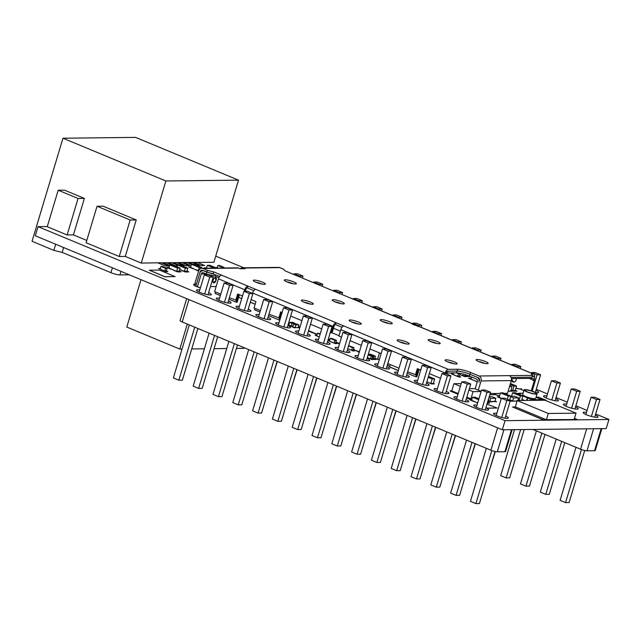 <?xml version="1.0" encoding="UTF-8"?>
<svg xmlns="http://www.w3.org/2000/svg" width="641" height="641" viewBox="0 0 641 641"><rect width="100%" height="100%" fill="white"/><g stroke="black" fill="none" stroke-linecap="round" stroke-linejoin="round"><path stroke-width="0.96" d="M481.103 391.539L473.05 391.627L470.887 398.838L469.124 398.854L472.064 398.83L469.116 398.862L466.608 397.821M466.808 397.14L470.887 398.838M469.348 388.678L474.604 388.614L481.167 391.339M473.05 391.627L468.972 389.936M458.147 393.83L450.014 390.922L451.785 390.898L458.219 393.574M457.033 393.83L450.014 390.922M460.382 386.363L453.948 383.695L451.785 390.898M453.948 383.695L461.208 383.606M433.364 383.406L434.446 383.863L431.673 383.895L426.858 381.836L430.824 383.486L433.348 383.454L434.686 378.983L428.484 376.403M434.446 383.855L431.673 383.887L427.387 382.108L431.649 383.983L434.446 383.863L431.673 383.895L427.387 382.116M428.196 377.365L432.17 379.015L430.824 383.486M432.17 379.015L434.686 378.983M501.302 398.454L497.304 396.787L501.278 398.542M510.292 400.681L511.35 401.17L510.124 401.226M511.358 401.122L510.156 401.138M508.313 396.122L500.517 392.877L503.041 392.853L510.837 396.09L508.313 396.122L507.376 399.247M500.517 392.877L499.171 397.348L501.358 398.261M497.304 396.787L499.347 396.763M510.837 396.09L509.611 400.176M518.545 400.505L517.936 400.256L518.545 400.505M521.654 400.232L522.215 400.465M519.074 400.457L521.598 400.425L522.936 395.954L520.42 395.986L519.074 400.457L518.008 400.008M518.681 400.505L517.952 400.2M520.42 395.986L512.616 392.741L511.558 396.282M512.616 392.741L515.14 392.717L522.936 395.954M515.26 390.321L517.047 391.146L513.513 391.186L511.005 390.137L513.513 391.202L517.047 391.146L513.513 391.186L511.021 390.065M517.071 391.074L513.537 391.114M512.672 390.537L515.204 390.513L516.542 386.042L514.018 386.074L512.672 390.537L511.077 389.88M514.018 386.074L510.156 384.464M510.444 383.51L516.542 386.042M510.885 390.537L512.287 391.202L508.153 391.162L512.279 391.218L509.315 391.146L510.725 391.066L512.063 386.595L509.507 386.627M512.303 391.13L509.507 391.25M509.803 385.658L512.063 386.595M477.305 381.756L476.391 381.483L477.281 381.844M477.321 381.707L468.595 378.238L472.882 380.025L468.611 378.206L471.167 378.118M472.914 379.929L468.627 378.15M471.512 376.972L470.895 379.039L473.042 379.929M465.246 375.562L467.497 376.499L464.725 376.531L459.781 374.488L462.706 375.634L465.23 375.61L465.51 374.689M467.497 376.499L464.709 376.588L460.422 374.809L464.701 376.62L467.481 376.555L464.709 376.588L460.438 374.745M463.195 374.015L462.706 375.634M470.302 376.467L468.739 376.547L470.446 376.531L468.739 376.547L465.366 375.145L468.731 376.571L470.51 376.555M468.763 376.483L465.39 375.081M465.406 375.033L468.09 375.578M466.88 375.137L466.744 375.594M477.649 403.045L476.223 402.452L477.713 402.852M473.803 401.45L469.749 399.76L473.779 401.538M476.223 402.452L477.625 403.133M478.643 399.752L472.553 397.22L471.624 400.321L474.308 401.442M472.553 397.22L475.069 397.196L478.931 398.798M469.749 399.76L471.8 399.736M487.256 403.229L489.604 403.133L487.272 403.157M488.049 402.468L489.604 403.117M487.376 402.804L487.945 402.804L488.875 399.696L488.314 399.704M488.378 399.495L488.875 399.696M495.012 401.058L496.567 401.731L491.663 401.45L494.916 401.394L495.846 398.293L490.798 398.349L489.868 401.45L492.384 401.779L488.41 401.242M492.392 401.755L489.764 401.803M488.522 400.889L489.868 401.45M489.211 396.699L491.943 396.667L495.846 398.293M496.575 401.707L493.169 401.434M490.798 398.349L488.947 397.58M516.958 401.058L516.317 401.034L516.983 400.978M514.178 401.058L516.317 401.034L514.178 401.058M510.653 396.691L513.609 397.925L512.68 401.026L514.25 401.138L511.975 401.162L504.892 398.213L501.366 398.253L506.823 400.521L514.234 401.178L511.975 401.162L509.619 400.128M516.309 401.074L511.991 401.114M512.68 401.026L509.723 399.8M513.609 397.925L518.657 397.869L514.755 396.25L510.773 396.29M518.657 397.869L517.856 400.513M450.903 363.03L452.915 363.559M179.272 271.015L181.074 271.792L177.549 271.808L173.471 270.214L177.525 271.896L181.058 271.856L177.549 271.824L173.495 270.117L176.692 271.231L179.216 271.207L180.145 268.106L177.621 268.13L176.692 271.231M171.051 269.212L166.997 267.521L171.556 269.204L167.021 267.457L169.072 267.409M173.495 270.117L177.525 271.896M177.621 268.13L169.825 264.893L168.895 267.994L171.588 269.108M171.083 269.116L167.029 267.433M169.825 264.893L172.349 264.861L180.145 268.106M186.972 271.095L188.783 271.848L185.249 271.912L181.171 270.294L185.225 271.976L188.758 271.936L185.249 271.912L181.203 270.198L184.392 271.311L186.916 271.287L187.845 268.186L185.321 268.21L184.392 271.311M181.627 270.198L179.752 269.42L181.627 270.198M181.203 270.198L185.225 271.976M185.321 268.21L177.525 264.973L176.98 266.792M177.525 264.973L180.049 264.941L187.845 268.186M198.638 270.991L195.16 269.541L198.606 271.079M192.717 268.635L188.662 266.944L193.221 268.627L188.678 266.904L190.738 266.832M195.16 269.541L198.742 270.654M199.287 267.553L191.491 264.316L194.015 264.284L201.811 267.529L199.287 267.553L198.357 270.654M182.028 262.61L183.655 262.594L191.058 265.67L183.679 262.506L186.956 262.465L191.483 264.348L190.561 267.417L193.245 268.531M201.811 267.529L201.586 268.267M192.741 268.539L188.686 266.856M214.118 268.122L207.331 265.302L206.458 268.202M204.535 267.842L206.578 267.818M207.331 265.302L209.855 265.27L216.634 268.09M453.411 373.166L452.073 372.95L453.379 373.254M452.754 373.174L452.209 372.942M459.236 376.291L460.711 376.908L458.948 376.924L451.512 373.943L458.924 377.02L460.687 376.996L458.932 376.98L456.208 375.842L459.22 376.339L460.022 373.695L458.419 373.03M460.711 376.908L458.932 376.98L456.208 375.842M456.536 372.894L458.507 373.711L457.714 376.355M453.475 372.934L453.035 374.416L454.397 374.985M454.269 374.985L451.528 373.903L454.245 375.073M451.544 373.847L453.211 373.831M458.507 373.711L460.022 373.695M536.044 397.212L537.406 397.773M542.022 399.696L543.312 400.224M545.195 400.353L546.164 400.337L538.368 397.1L536.076 397.124M367.325 357.542L369.184 358.311L367.325 357.542M372.092 358.816L373.567 359.425L371.796 359.449L369.072 358.319L372.076 358.864L372.87 356.212L368.295 354.313M373.567 359.425L371.796 359.449L369.072 358.311L371.772 359.537L373.567 359.433L371.796 359.449L369.072 358.319M368.126 354.89L371.355 356.228L370.562 358.88M371.355 356.228L372.87 356.212M374.608 358.784L376.083 359.401L374.32 359.425L372.173 358.535M372.149 358.615L374.296 359.505L376.083 359.409L374.32 359.417M375.394 356.188L370.714 354.241L369.2 354.257L373.879 356.204L375.394 356.188L374.592 358.832L372.189 358.479M373.879 356.204L373.086 358.848M347.726 348.64L350.282 349.706L347.71 348.688M353.191 350.21L354.665 350.819L352.903 350.851L350.17 349.714L353.175 350.258L353.968 347.614L348.616 345.675M354.665 350.819L352.903 350.843L350.178 349.706L352.879 350.931L354.665 350.827L352.903 350.851L350.17 349.714M348.52 345.996L352.462 347.63L351.669 350.274M352.462 347.63L353.968 347.614M335.652 342.919L337.126 343.536L335.355 343.56L327.952 340.483L329.618 340.459M337.126 343.536L335.355 343.56L332.631 342.43L335.331 343.648L337.126 343.544L335.331 343.648M335.363 343.552L332.631 342.422M336.429 340.323L331.75 338.376L330.235 338.4L334.914 340.339L336.429 340.323L335.636 342.967L334.121 342.983L327.952 340.475L332.615 342.462M327.952 340.483L330.804 341.613L329.442 341.044L330.235 338.4M334.914 340.339L334.121 342.983M298.193 327.255L299.171 327.663L295.966 327.615L298.097 327.591L298.89 324.939L296.551 323.969L293.522 324.001L292.729 326.654L295.068 327.623L295.862 324.979L298.89 324.939M295.068 327.623L291.655 326.581L292.753 326.565M299.171 327.663L297.408 327.687M297.208 327.607L294.379 327.719L291.655 326.581L294.355 327.807L296.15 327.695L294.379 327.719L291.655 326.581M293.522 324.001L295.862 324.979M160.931 266.448L165.61 268.387L167.125 268.371L162.445 266.432L160.931 266.448L160.138 269.092L163.423 270.47L158.648 268.539L160.314 268.507M166.348 270.967L167.822 271.584L166.051 271.616L163.319 270.478L166.331 271.015L167.125 268.371M167.822 271.584L166.051 271.6L163.327 270.47L166.027 271.696L167.814 271.592L166.051 271.616L163.319 270.478M165.61 268.387L164.817 271.031M158.648 268.539L163.311 270.51M216.914 268.09L215.616 267.553L216.674 268.09M222.579 267.417L224.094 267.393L219.414 265.454L217.9 265.47L222.579 267.417L222.395 268.026M217.9 265.47L217.115 268.082M215.616 267.553L217.283 267.529M224.094 267.393L223.909 268.01M451.793 362.95L450.503 362.55L451.4 363.022M536.02 394.167A6.779 1.21 16.7 0 0 537.054 393.846A6.779 1.21 16.7 0 0 532.575 391.274A6.779 1.21 16.7 0 0 525.107 389.632A6.779 1.21 16.7 0 0 524.074 389.952A6.779 1.21 16.7 0 0 528.561 392.524A6.779 1.21 16.7 0 0 536.02 394.167M524.074 389.952L522.703 394.511A6.779 1.21 16.7 0 0 527.19 397.083A6.779 1.21 16.7 0 0 534.658 398.726A6.779 1.21 16.7 0 0 535.692 398.406L537.054 393.846M525.884 389.952A5.809 1.042 16.7 0 0 525.003 390.233A5.809 1.042 16.7 0 0 528.849 392.436A5.809 1.042 16.7 0 0 535.243 393.846A5.809 1.042 16.7 0 0 536.132 393.566A5.809 1.042 16.7 0 0 532.286 391.363A5.809 1.042 16.7 0 0 525.884 389.952M522.816 400.457L521.726 400.008L522.816 400.457M521.381 395.305L531.95 399.76L533.713 399.736L532.158 399.087L534.474 399.728L542.038 399.639L536.004 397.356M523.104 393.205L518.881 393.254L520.436 393.895L516.494 393.278M542.038 399.639L541.861 400.248M534.474 399.728L534.29 400.329M533.713 399.736L533.536 400.337M531.95 399.76L531.774 400.361M527.663 397.973L526.934 400.417M527.391 397.644L526.557 400.417M524.482 400.441L521.91 399.375M522.968 400.457L521.742 399.944M238.628 297.312L241.721 298.594L238.628 297.312M250.31 302.167L255.166 304.179L250.31 302.167M309.218 303.834L309.715 303.826M340.243 303.481L340.732 303.481M379.448 352.903L377.525 359.305L374.793 358.167L377.525 359.305L379.424 359.289L377.501 359.385L379.4 359.361M359.401 351.765L353.896 349.946L358.712 351.484L357.79 351.58L359.24 352.302M353.463 349.305L354.81 349.866L353.463 349.305M339.41 344.185L338.304 343.472L339.434 344.105M335.924 342.014L339.217 343.392L335.732 342.639M337.134 342.823L335.764 342.55M328.232 339.385L329.883 339.578L328.2 339.482M328.224 339.393L329.354 339.594L328.224 339.393M314.467 333.096L311.029 332.15L311.975 332.062L317.079 334.658M308.577 330.652L311.943 332.062L308.385 331.285M308.409 331.205L309.859 331.493M298.442 326.437L299.964 327.174L299.331 327.295L299.82 327.663M298.874 326.63L299.988 327.094L298.385 326.638M288.77 322.431L289.516 322.744L288.77 322.431M339.602 343.536L338.304 343.472M313.761 333.104L317.207 334.233M328.384 338.881L329.907 339.506M574.496 418.317L576.772 419.334L574.184 419.358M542.999 419.647L512.592 407.011L542.991 419.679L574.128 419.551L576.043 413.165L544.858 400.208L517.119 400.521L515.38 406.987M576.788 419.262L574.208 419.294M517.119 400.521L548.303 413.477L546.404 419.807L574.136 419.526L546.388 419.863M548.303 413.477L576.043 413.165M546.028 419.615L515.62 406.979L512.592 407.011M129.258 274.805L119.947 274.909A6.779 1.21 -163.3 0 1 110.957 272.681L62.201 252.426L53.852 250.359L32.05 241.296L62.978 138.216L165.891 180.97L141.26 263.074L161.236 262.754L168.615 265.927L165.338 265.959L157.958 262.794M84.38 198.406L64.493 190.145L58.195 190.217L78.074 198.478L84.38 198.406L73.427 234.894L86.783 240.439M136.229 219.943L103.089 206.178L97.039 206.242L130.171 220.007L136.229 219.943L125.275 256.432L141.26 263.074M53.852 250.359L55.687 244.237M62.201 252.426L63.659 247.554M165.891 180.97L238.516 180.153L135.604 137.398L62.978 138.216M238.516 180.153L213.886 262.257L197.46 262.441M58.195 190.217L47.242 226.706L67.129 234.967L73.427 234.894M161.452 262.842L166.38 262.698L171.612 264.869M166.596 262.786L171.524 262.642L177.485 265.118M171.74 262.73L176.668 262.586L184.079 265.662L182.052 265.775M176.884 262.674L181.812 262.522L189.191 265.695L185.914 265.727L178.535 262.562M187.172 262.554L192.1 262.409L199.511 265.486L197.18 265.606M192.316 262.498L197.244 262.353L204.623 265.518L201.346 265.558L193.967 262.385M78.074 198.478L67.129 234.967M97.039 206.242L86.094 242.739L119.226 256.504L125.275 256.432M130.171 220.007L119.226 256.504M329.883 339.586L329.354 339.586M359.216 352.382L357.798 351.629M356.628 350.915L353.896 350.002M357.333 350.915L358.495 351.492M356.604 351.004L357.309 350.996M353.439 349.385L354.601 349.874M299.796 327.743L299.339 327.335M298.361 326.718L298.85 326.71M288.746 322.511L289.492 322.824M317.055 334.746L314.931 333.817M313.737 333.192L311.029 332.198M310.565 331.485L311.734 332.062M309.835 331.573L310.54 331.565M314.443 333.184L315.628 333.681M329.33 339.674L329.859 339.666M374.769 358.255L377.501 359.385M337.839 342.815L339.009 343.392M337.11 342.903L337.815 342.895M238.612 297.384L241.705 298.666M250.286 302.231L255.142 304.251M542.975 419.735L512.584 407.043L542.975 419.735L545.996 419.703M521.71 400.04L522.727 400.457M458.123 393.911L457.009 393.927M469.116 398.862L466.584 397.901M472.04 398.91L469.092 398.942M485.926 407.668L487.056 408.133L497.144 408.021L486.976 404.142M497.144 408.021L487.024 408.229L485.894 407.756M196.394 284.316L194.511 284.34A5.809 1.042 16.7 0 0 193.63 284.612A5.809 1.042 16.7 0 0 200.449 287.705M200.417 287.793A5.809 1.042 -163.3 0 1 193.598 284.708A5.809 1.042 -163.3 0 1 193.622 284.66M493.41 393.526A5.809 1.042 16.7 0 0 499.627 395.826M499.603 395.922A5.809 1.042 -163.3 0 1 495.557 394.656L489.804 394.72M390.097 365.811A5.809 1.042 16.7 0 0 389.215 366.083A5.809 1.042 16.7 0 0 391.747 367.79L391.723 367.878A5.809 1.042 -163.3 0 1 389.183 366.179A5.809 1.042 -163.3 0 1 389.207 366.131M398.333 370.49A5.809 1.042 16.7 0 1 397.212 370.057L391.747 367.79M391.723 367.878L397.18 370.145A5.809 1.042 -163.3 0 0 398.301 370.578M515.933 388.077A5.809 1.042 16.7 0 0 521.558 388.686M523.881 390.609L520.075 389.023A5.809 1.042 -163.3 0 1 515.901 388.174M476.415 381.395L472.882 380.025M476.407 381.435L473.01 380.017M460.422 374.793L459.773 374.52M465.358 375.177L468.731 376.571M509.307 391.17L508.145 391.186M426.826 381.924L427.371 382.148M476.487 402.444L474.284 401.53M488.394 401.314L489.74 401.875M493.145 401.498L491.823 401.514M181.074 271.792L177.549 271.824M173.759 270.117L171.556 269.204M188.774 271.88L185.249 271.912M181.467 270.198L179.728 269.476M195.425 269.541L193.221 268.627M517.928 400.296L518.441 400.505M510.997 390.161L513.513 391.202M516.502 401.154L516.926 401.154M510.332 400.529L511.967 401.21M320.276 333.721L317.511 333.216L316.718 335.86L318.08 336.429L315.228 335.299L316.894 335.275M317.511 333.216L320.099 334.29M315.228 335.299L319.282 337.03M291.174 326.005L288.835 325.035L289.628 322.383L291.967 323.36L291.174 326.005L292.248 326.077L290.485 326.093L287.985 325.059M291.967 323.36L294.988 323.32L292.649 322.351L289.628 322.383M294.988 323.32L294.788 323.993M288.017 324.955L288.859 324.947M290.485 326.093L292.905 326.077M287.961 325.147L290.453 326.189M367.301 357.622L369.056 358.351M348.351 348.904L350.162 349.754M347.686 348.776L348.199 348.992M376.083 359.409L374.296 359.505M454.373 375.073L456.216 375.794M451.969 372.95L452.73 373.262M546.885 395.93A7.748 1.386 16.7 0 0 544.754 395.729A7.748 1.386 16.7 0 0 543.576 396.098A7.748 1.386 16.7 0 0 548.704 399.031A7.748 1.386 16.7 0 0 557.229 400.913A7.748 1.386 16.7 0 0 558.415 400.545A7.748 1.386 16.7 0 0 555.747 398.582M586.491 412.379A7.748 1.386 16.7 0 0 584.368 412.187A7.748 1.386 16.7 0 0 583.182 412.548A7.748 1.386 16.7 0 0 588.31 415.488A7.748 1.386 16.7 0 0 596.843 417.363A7.748 1.386 16.7 0 0 598.021 417.003A7.748 1.386 16.7 0 0 595.353 415.039M566.692 404.15A7.748 1.386 16.7 0 0 564.561 403.958A7.748 1.386 16.7 0 0 563.383 404.327A7.748 1.386 16.7 0 0 568.503 407.259A7.748 1.386 16.7 0 0 577.036 409.142A7.748 1.386 16.7 0 0 578.214 408.774A7.748 1.386 16.7 0 0 575.546 406.811M535.539 392.524A7.748 1.386 16.7 0 0 537.43 392.685A7.748 1.386 16.7 0 0 538.608 392.316A7.748 1.386 16.7 0 0 535.94 390.361M239.373 306.438A7.748 1.386 16.7 0 0 237.242 306.238A7.748 1.386 16.7 0 0 236.064 306.606A7.748 1.386 16.7 0 0 241.184 309.539A7.748 1.386 16.7 0 0 249.718 311.422A7.748 1.386 16.7 0 0 250.895 311.061A7.748 1.386 16.7 0 0 248.227 309.098M278.979 322.896A7.748 1.386 16.7 0 0 276.848 322.695A7.748 1.386 16.7 0 0 275.67 323.064A7.748 1.386 16.7 0 0 280.798 325.997A7.748 1.386 16.7 0 0 289.323 327.88A7.748 1.386 16.7 0 0 290.509 327.511A7.748 1.386 16.7 0 0 287.841 325.548M318.585 339.345A7.748 1.386 16.7 0 0 316.462 339.153A7.748 1.386 16.7 0 0 315.276 339.514A7.748 1.386 16.7 0 0 320.404 342.454A7.748 1.386 16.7 0 0 328.929 344.329A7.748 1.386 16.7 0 0 330.115 343.969A7.748 1.386 16.7 0 0 327.447 342.006M358.191 355.803A7.748 1.386 16.7 0 0 356.067 355.603A7.748 1.386 16.7 0 0 354.882 355.971A7.748 1.386 16.7 0 0 360.01 358.904A7.748 1.386 16.7 0 0 368.543 360.787A7.748 1.386 16.7 0 0 369.721 360.418A7.748 1.386 16.7 0 0 367.053 358.463M397.805 372.253A7.748 1.386 16.7 0 0 395.673 372.06A7.748 1.386 16.7 0 0 394.495 372.429A7.748 1.386 16.7 0 0 399.615 375.362A7.748 1.386 16.7 0 0 408.149 377.245A7.748 1.386 16.7 0 0 409.327 376.876A7.748 1.386 16.7 0 0 406.658 374.913M437.41 388.71A7.748 1.386 16.7 0 0 435.279 388.518A7.748 1.386 16.7 0 0 434.101 388.879A7.748 1.386 16.7 0 0 439.221 391.819A7.748 1.386 16.7 0 0 447.755 393.694A7.748 1.386 16.7 0 0 448.94 393.334A7.748 1.386 16.7 0 0 446.264 391.371M477.016 405.168A7.748 1.386 16.7 0 0 474.885 404.968A7.748 1.386 16.7 0 0 473.707 405.336A7.748 1.386 16.7 0 0 478.835 408.269A7.748 1.386 16.7 0 0 487.36 410.152A7.748 1.386 16.7 0 0 488.546 409.783A7.748 1.386 16.7 0 0 485.878 407.82M496.823 413.397A7.748 1.386 16.7 0 0 494.692 413.197A7.748 1.386 16.7 0 0 493.514 413.565A7.748 1.386 16.7 0 0 498.634 416.498A7.748 1.386 16.7 0 0 507.167 418.381A7.748 1.386 16.7 0 0 508.345 418.012A7.748 1.386 16.7 0 0 505.677 416.049M199.76 289.98A7.748 1.386 16.7 0 0 197.636 289.788A7.748 1.386 16.7 0 0 196.458 290.149A7.748 1.386 16.7 0 0 201.578 293.089A7.748 1.386 16.7 0 0 210.112 294.972A7.748 1.386 16.7 0 0 211.29 294.604A7.748 1.386 16.7 0 0 208.621 292.641M457.209 396.939A7.748 1.386 16.7 0 0 455.086 396.739A7.748 1.386 16.7 0 0 453.908 397.108A7.748 1.386 16.7 0 0 459.028 400.04A7.748 1.386 16.7 0 0 467.561 401.923A7.748 1.386 16.7 0 0 468.739 401.554A7.748 1.386 16.7 0 0 466.071 399.599M417.603 380.482A7.748 1.386 16.7 0 0 415.48 380.289A7.748 1.386 16.7 0 0 414.294 380.65A7.748 1.386 16.7 0 0 419.422 383.59A7.748 1.386 16.7 0 0 427.956 385.473A7.748 1.386 16.7 0 0 429.133 385.105A7.748 1.386 16.7 0 0 426.465 383.142M377.998 364.032A7.748 1.386 16.7 0 0 375.866 363.832A7.748 1.386 16.7 0 0 374.689 364.2A7.748 1.386 16.7 0 0 379.817 367.133A7.748 1.386 16.7 0 0 388.342 369.016A7.748 1.386 16.7 0 0 389.528 368.647A7.748 1.386 16.7 0 0 386.86 366.684M338.392 347.574A7.748 1.386 16.7 0 0 336.261 347.374A7.748 1.386 16.7 0 0 335.083 347.743A7.748 1.386 16.7 0 0 340.203 350.683A7.748 1.386 16.7 0 0 348.736 352.558A7.748 1.386 16.7 0 0 349.914 352.197A7.748 1.386 16.7 0 0 347.246 350.234M298.778 331.117A7.748 1.386 16.7 0 0 296.655 330.924A7.748 1.386 16.7 0 0 295.477 331.285A7.748 1.386 16.7 0 0 300.597 334.225A7.748 1.386 16.7 0 0 309.13 336.108A7.748 1.386 16.7 0 0 310.308 335.74A7.748 1.386 16.7 0 0 307.64 333.777M259.172 314.667A7.748 1.386 16.7 0 0 257.049 314.467A7.748 1.386 16.7 0 0 255.863 314.835A7.748 1.386 16.7 0 0 260.991 317.768A7.748 1.386 16.7 0 0 269.524 319.651A7.748 1.386 16.7 0 0 270.702 319.282A7.748 1.386 16.7 0 0 268.034 317.319M219.567 298.209A7.748 1.386 16.7 0 0 217.435 298.017A7.748 1.386 16.7 0 0 216.257 298.377A7.748 1.386 16.7 0 0 221.385 301.318A7.748 1.386 16.7 0 0 229.911 303.193A7.748 1.386 16.7 0 0 231.097 302.832A7.748 1.386 16.7 0 0 228.428 300.869M168.647 265.831L165.362 265.871M169.657 265.462L163.102 262.738M177.301 265.735L175.642 265.791L168.246 262.682M184.079 265.662L181.836 265.686M179.015 264.957L173.391 262.618M189.223 265.598L185.946 265.638M199.511 265.486L196.963 265.518M193.278 264.292L188.823 262.449M204.655 265.43L201.378 265.462M149.361 270.214L159.449 270.093L175.041 276.575L164.961 276.688L149.361 270.214L164.929 276.784L175.041 276.575M157.934 262.882L165.338 265.959M163.078 262.826L169.625 265.55M175.642 265.791L177.269 265.831M168.222 262.77L175.626 265.847M173.366 262.714L178.775 264.957M178.51 262.65L185.914 265.727M188.799 262.538L193.037 264.3M193.943 262.481L201.346 265.558M244.053 347.67L243.852 348.351L236.425 348.432M226.738 348.544L214.078 348.688M204.391 348.792L191.731 348.936M182.044 349.049L179.8 349.073L126.782 327.046L140.988 279.676M505.052 420.664L38.027 226.642L35.295 235.768L502.32 429.791L606.21 428.613L608.95 419.494L505.052 420.664L502.32 429.791M215.729 256.128L243.78 267.786M536.261 389.295L547.478 393.951M556.059 397.524L567.277 402.179M575.866 405.745L587.084 410.408M595.673 413.974L608.95 419.494M47.298 226.537L38.027 226.642M179.8 349.073L187.292 324.09M512.159 429.678L505.621 451.496A4.84 0.865 -163.3 0 1 504.876 451.721L497.312 451.809A4.84 0.865 -163.3 0 1 490.894 450.214L182.22 321.982A4.84 0.865 -163.3 0 1 180.105 320.564L186.675 298.658M189.279 324.915L173.374 377.926L178.839 380.193L182.364 380.153L197.869 328.48M209.086 333.144L193.181 386.154L198.638 388.422L202.171 388.382L217.676 336.709M228.893 341.373L212.988 394.383L218.445 396.651L221.97 396.611L237.474 344.938M248.692 349.593L232.787 402.612L238.244 404.88L241.777 404.84L257.281 353.167M268.499 357.822L252.594 410.841L258.051 413.108L261.584 413.068L277.088 361.388M288.306 366.051L272.401 419.062L277.857 421.329L281.383 421.289L296.887 369.617M308.105 374.28L292.2 427.291L297.656 429.558L301.19 429.518L316.694 377.845M327.912 382.509L312.007 435.519L317.463 437.787L320.997 437.747L336.493 386.074M347.71 390.738L331.806 443.748L337.27 446.016L340.796 445.976L356.3 394.303M367.517 398.958L351.613 451.977L357.069 454.245L360.603 454.205L376.107 402.532M387.324 407.187L371.419 460.198L376.876 462.465L380.401 462.425L395.906 410.753M407.123 415.416L391.218 468.427L396.675 470.694L400.208 470.654L415.713 418.982M426.93 423.645L411.025 476.656L416.482 478.923L420.015 478.883L435.511 427.21M446.729 431.874L430.824 484.884L436.289 487.152L439.814 487.112L455.318 435.439M466.536 440.095L450.631 493.113L456.088 495.381L459.621 495.341L475.125 443.668M486.343 448.323L470.438 501.342L475.894 503.602L479.42 503.57L495.044 451.504M178.839 380.193L194.744 327.182M198.638 388.422L214.543 335.411M218.445 396.651L234.35 343.64M238.244 404.88L254.148 351.861M258.051 413.108L273.955 360.09M277.857 421.329L293.762 368.319M297.656 429.558L313.561 376.547M317.463 437.787L333.368 384.776M337.27 446.016L353.175 392.997M357.069 454.245L372.974 401.226M376.876 462.465L392.781 409.455M396.675 470.694L412.58 417.684M416.482 478.923L432.387 425.912M436.289 487.152L452.193 434.141M456.088 495.381L471.992 442.362M475.894 503.602L491.807 450.567M505.036 418.18L510.348 400.481M501.735 417.459L506.823 400.521M496.182 415.52L501.366 398.253M490.549 392.252L485.093 389.984L481.559 390.024L487.016 392.292L490.549 392.252L485.237 409.952M481.936 409.23L487.016 392.292M476.375 407.299L481.559 390.024M470.742 384.023L465.286 381.756L461.752 381.796L467.209 384.063L470.742 384.023L465.43 401.731M462.129 401.002L467.209 384.063M456.576 399.071L461.752 381.796M450.935 375.802L445.479 373.535L441.953 373.575L447.41 375.842L450.935 375.802L445.631 393.502M442.33 392.773L447.41 375.842M436.769 390.842L441.953 373.575M431.137 367.573L425.68 365.306L422.147 365.346L427.603 367.614L431.137 367.573L425.824 385.273M422.523 384.552L427.603 367.614M416.962 382.613L422.147 365.346M411.33 359.345L405.873 357.077L402.34 357.117L407.804 359.385L411.33 359.345L406.017 377.044M402.716 376.323L407.804 359.385M397.164 374.384L402.34 357.117M391.531 351.116L386.066 348.848L382.541 348.888L387.997 351.156L391.531 351.116L386.219 368.815M382.917 368.094L387.997 351.156M377.357 366.163L382.541 348.888M371.724 342.887L366.267 340.619L362.734 340.659L368.19 342.927L371.724 342.887L366.412 360.587M363.11 359.865L368.19 342.927M357.558 357.934L362.734 340.659M351.917 334.658L346.46 332.391L342.935 332.431L348.392 334.698L351.917 334.658L346.613 352.366M343.312 351.637L348.392 334.698M337.751 349.706L342.935 332.431M332.118 326.437L326.662 324.17L323.128 324.21L328.585 326.477L332.118 326.437L326.806 344.137M323.505 343.416L328.585 326.477M317.944 341.477L323.128 324.21M312.311 318.208L306.855 315.941L303.321 315.981L308.786 318.248L312.311 318.208L306.999 335.908M303.698 335.187L308.786 318.248M298.145 333.248L303.321 315.981M292.512 309.98L287.048 307.712L283.522 307.752L288.979 310.02L292.512 309.98L287.2 327.679M283.899 326.958L288.979 310.02M278.338 325.027L283.522 307.752M272.705 301.751L267.249 299.483L263.715 299.523L269.172 301.791L272.705 301.751L267.393 319.45M264.092 318.729L269.172 301.791M258.531 316.798L263.715 299.523M252.899 293.522L247.442 291.254L243.917 291.294L249.373 293.562L252.899 293.522L247.594 311.23M244.285 310.5L249.373 293.562M238.732 308.569L243.917 291.294M233.1 285.301L227.643 283.034L224.11 283.074L229.566 285.341L233.1 285.301L227.787 303.001M224.486 302.28L229.566 285.341M218.926 300.341L224.11 283.074M213.293 277.072L207.836 274.805L204.303 274.845L209.759 277.112L213.293 277.072L207.98 294.772M204.679 294.051L209.759 277.112M199.127 292.112L204.303 274.845M271.76 379.143L277.337 361.492M291.559 387.372L297.136 369.721M311.366 395.601L316.942 377.95M331.173 403.83L336.741 386.178M350.972 412.059L356.548 394.407M370.778 420.28L376.355 402.628M390.577 428.508L396.154 410.857M410.384 436.737L415.961 419.086M430.191 444.966L435.768 427.315M449.99 453.195L455.567 435.543M469.797 461.424L475.374 443.764M489.596 469.645L495.309 451.56M514.499 429.646L500.693 475.646L506.158 477.914L509.683 477.874L524.186 429.542M536.405 430.856L520.5 483.875L525.957 486.142L529.49 486.102L544.994 434.422M556.212 439.085L540.307 492.096L545.763 494.363L549.289 494.323L564.793 442.651M576.011 447.314L560.106 500.325L565.562 502.592L569.096 502.552L584.712 450.495M506.158 477.914L520.652 429.582M525.957 486.142L541.861 433.124M545.763 494.363L561.668 441.353M565.562 502.592L581.475 449.557M601.835 428.661L595.289 450.479A4.84 0.865 -163.3 0 1 594.552 450.711L586.988 450.799A4.84 0.865 -163.3 0 1 580.57 449.205L532.992 429.438M600.024 399.471L594.568 397.204L591.034 397.244L596.491 399.511L600.024 399.471L594.712 417.171M591.411 416.45L596.491 399.511M585.85 414.511L591.034 397.244M580.217 391.242L574.761 388.975L571.227 389.015L576.692 391.282L580.217 391.242L574.905 408.942M571.604 408.221L576.692 391.282M566.051 406.282L571.227 389.015M560.418 383.014L554.954 380.746L551.428 380.786L556.885 383.054L560.418 383.014L555.106 400.713M551.805 399.992L556.885 383.054M546.244 398.061L551.428 380.786M540.611 374.785L535.155 372.517L531.621 372.557L537.078 374.825L540.611 374.785L535.323 392.412M532.15 376.547L533.416 376.531A3.87 1.891 -67.4 0 1 533.809 376.604A3.87 1.891 -67.4 0 1 534.338 380.161L535.259 380.85L532.174 391.138L537.078 374.825M531.445 373.142L531.621 372.557M520.804 366.556L515.348 364.288L511.822 364.328L517.279 366.596L520.804 366.556L520.228 368.479M517.103 367.181L517.279 366.596M511.646 364.913L511.822 364.328M501.006 358.335L495.549 356.067L492.016 356.108L497.472 358.375L501.006 358.335L500.429 360.258M497.296 358.952L497.472 358.375M491.839 356.684L492.016 356.108M481.199 350.106L475.742 347.839L472.209 347.879L477.673 350.146L481.199 350.106L480.598 352.109M477.473 350.811L477.673 350.146M472.04 348.464L472.209 347.879M461.4 341.877L455.935 339.61L452.41 339.65L457.866 341.917L461.4 341.877L460.823 343.8M457.69 342.502L457.866 341.917M452.234 340.235L452.41 339.65M441.593 333.649L436.136 331.381L432.603 331.421L438.059 333.689L441.593 333.649L441.016 335.572M437.883 334.273L438.059 333.689M432.427 332.006L432.603 331.421M421.786 325.42L416.33 323.152L412.804 323.192L418.261 325.46L421.786 325.42L421.201 327.375M417.948 326.509L418.261 325.46M412.628 323.777L412.804 323.192M401.987 317.199L396.531 314.931L392.997 314.971L398.454 317.239L401.987 317.199L401.41 319.122M398.277 317.816L398.454 317.239M392.821 315.548L392.997 314.971M382.18 308.97L376.724 306.702L373.19 306.743L378.647 309.01L382.18 308.97L381.603 310.893M378.478 309.595L378.647 309.01M373.014 307.327L373.19 306.743M362.373 300.741L356.917 298.474L353.391 298.514L358.848 300.781L362.373 300.741L361.796 302.664M358.672 301.366L358.848 300.781M353.215 299.099L353.391 298.514M342.574 292.512L337.118 290.245L333.584 290.285L339.041 292.552L342.574 292.512L341.974 294.515M338.841 293.217L339.041 292.552M333.384 290.95L333.584 290.285M322.768 284.284L317.311 282.016L313.778 282.056L319.242 284.324L322.768 284.284L322.167 286.287M319.042 284.989L319.242 284.324M313.585 282.721L313.778 282.056M302.969 276.055L297.504 273.795L293.979 273.827L299.435 276.095L302.969 276.055L302.368 278.058M299.235 276.76L299.435 276.095M293.778 274.492L293.979 273.827M343.352 303.914A6.29 1.13 -163.3 0 1 336.413 302.384A6.29 1.13 -163.3 0 1 332.254 299.996A6.29 1.13 -163.3 0 1 333.216 299.7A6.29 1.13 -163.3 0 1 340.147 301.23A6.29 1.13 -163.3 0 1 344.305 303.618A6.29 1.13 -163.3 0 1 343.352 303.914M295.397 283.987A6.29 1.13 -163.3 0 1 288.466 282.465A6.29 1.13 -163.3 0 1 284.3 280.077A6.29 1.13 -163.3 0 1 285.261 279.78A6.29 1.13 -163.3 0 1 292.192 281.311A6.29 1.13 -163.3 0 1 296.358 283.691A6.29 1.13 -163.3 0 1 295.397 283.987M312.327 304.259A6.29 1.13 -163.3 0 1 305.396 302.736A6.29 1.13 -163.3 0 1 301.238 300.349A6.29 1.13 -163.3 0 1 302.191 300.052A6.29 1.13 -163.3 0 1 309.13 301.574A6.29 1.13 -163.3 0 1 313.289 303.962A6.29 1.13 -163.3 0 1 312.327 304.259M391.298 323.833A6.29 1.13 -163.3 0 1 384.368 322.303A6.29 1.13 -163.3 0 1 380.201 319.915A6.29 1.13 -163.3 0 1 381.163 319.619A6.29 1.13 -163.3 0 1 388.093 321.149A6.29 1.13 -163.3 0 1 392.26 323.537A6.29 1.13 -163.3 0 1 391.298 323.833M360.282 324.186A6.29 1.13 -163.3 0 1 353.351 322.655A6.29 1.13 -163.3 0 1 349.185 320.268A6.29 1.13 -163.3 0 1 350.146 319.971A6.29 1.13 -163.3 0 1 357.077 321.502A6.29 1.13 -163.3 0 1 361.244 323.881A6.29 1.13 -163.3 0 1 360.282 324.186M439.245 343.752A6.29 1.13 -163.3 0 1 432.314 342.222A6.29 1.13 -163.3 0 1 428.156 339.842A6.29 1.13 -163.3 0 1 429.109 339.538A6.29 1.13 -163.3 0 1 436.04 341.068A6.29 1.13 -163.3 0 1 440.207 343.456A6.29 1.13 -163.3 0 1 439.245 343.752M408.229 344.105A6.29 1.13 -163.3 0 1 401.298 342.574A6.29 1.13 -163.3 0 1 397.14 340.187A6.29 1.13 -163.3 0 1 398.093 339.89A6.29 1.13 -163.3 0 1 405.024 341.421A6.29 1.13 -163.3 0 1 409.19 343.808A6.29 1.13 -163.3 0 1 408.229 344.105M487.2 363.671A6.29 1.13 -163.3 0 1 480.269 362.149A6.29 1.13 -163.3 0 1 476.103 359.761A6.29 1.13 -163.3 0 1 477.064 359.465A6.29 1.13 -163.3 0 1 483.995 360.987A6.29 1.13 -163.3 0 1 488.154 363.375A6.29 1.13 -163.3 0 1 487.2 363.671M456.184 364.024A6.29 1.13 -163.3 0 1 449.253 362.494A6.29 1.13 -163.3 0 1 445.086 360.106A6.29 1.13 -163.3 0 1 446.048 359.809A6.29 1.13 -163.3 0 1 452.979 361.34A6.29 1.13 -163.3 0 1 457.137 363.727A6.29 1.13 -163.3 0 1 456.184 364.024M264.38 284.34A6.29 1.13 -163.3 0 1 257.45 282.809A6.29 1.13 -163.3 0 1 253.283 280.429A6.29 1.13 -163.3 0 1 254.245 280.133A6.29 1.13 -163.3 0 1 261.175 281.655A6.29 1.13 -163.3 0 1 265.342 284.043A6.29 1.13 -163.3 0 1 264.38 284.34M533.424 376.451A1.939 0.945 112.6 0 0 533.056 375.906A1.939 0.945 112.6 0 0 532.863 375.874L532.351 375.874M511.101 377.445L531.95 377.212L532.495 375.386L531.397 374.072L533.408 374.048A3.87 1.891 -67.4 0 1 533.801 374.12A3.87 1.891 -67.4 0 1 534.434 377.309M445.968 373.735L446.184 373.014A1.939 0.945 -67.4 0 1 447.738 371.179L457.073 371.075A9.679 1.731 -163.3 0 1 469.909 374.256L478.49 377.813A1.939 1.651 89.4 0 1 479.5 380.289L478.955 382.116A3.87 3.309 89.4 0 0 476.928 377.172L469.909 374.256L470.454 372.429L479.035 375.995A3.87 3.309 89.4 0 1 481.054 380.938L511.318 380.594L507.488 393.366L504.363 393.406M339.001 335.668L332.094 332.799L334.009 326.413A1.939 0.945 -67.4 0 1 335.572 324.578L342.022 327.255M245.351 291.278L245.807 289.764A1.939 0.945 -67.4 0 1 247.362 287.929L253.812 290.613M200.857 271.48L200.24 271.48A1.939 1.651 89.4 0 1 202.348 270.31L219.671 276.423M334.786 301.751A6.29 1.13 -163.3 0 1 341.228 303.682M286.839 281.832A6.29 1.13 -163.3 0 1 293.274 283.763M303.77 302.103A6.29 1.13 -163.3 0 1 310.212 304.034M382.733 321.67A6.29 1.13 -163.3 0 1 389.175 323.601M351.717 322.022A6.29 1.13 -163.3 0 1 358.159 323.953M430.688 341.597A6.29 1.13 -163.3 0 1 437.13 343.528M399.672 341.941A6.29 1.13 -163.3 0 1 406.106 343.872M478.635 361.516A6.29 1.13 -163.3 0 1 485.077 363.447M447.618 361.861A6.29 1.13 -163.3 0 1 454.06 363.8M255.823 282.184A6.29 1.13 -163.3 0 1 262.257 284.115M240.375 268.723A3.87 3.309 89.4 0 1 242.482 267.802A3.87 3.309 89.4 0 1 243.62 268.026L245.183 268.667L240.135 268.731L238.58 268.082A3.87 3.309 -90.6 0 0 237.442 267.858L201.755 268.259A3.87 3.309 -90.6 0 0 198.686 270.839L194.848 283.61L196.41 284.251L200.24 271.48M533.801 374.12L481.559 352.422A3.87 1.891 112.6 0 0 481.175 352.35L473.378 349.105A3.87 1.891 -67.4 0 1 473.763 349.177L421.433 327.439A3.87 1.891 112.6 0 0 421.041 327.367L412.235 324.138L413.245 324.122A3.87 1.891 -67.4 0 1 413.637 324.202L351.356 298.329A3.87 1.891 112.6 0 0 350.964 298.249L285.085 270.879L283.707 269.236L279.805 267.618A3.87 3.309 -90.6 0 0 278.667 267.393L242.482 267.802M413.637 324.202A3.87 1.891 -67.4 0 1 414.294 324.995M479.035 375.995L532.495 375.386M478.298 390.145L481.054 380.938M446.048 373.767A3.87 1.891 -67.4 0 1 448.748 371.163L457.073 371.075L457.618 369.248A9.679 1.731 -163.3 0 1 470.454 372.429M457.618 369.248L448.283 369.352A3.87 1.891 -67.4 0 0 445.175 373.022L445.022 373.535M335.572 324.578L336.116 322.752L343.913 325.989A3.87 1.891 112.6 0 0 340.804 329.658L445.175 373.022M247.362 287.929L247.907 286.11L255.711 289.347A3.87 1.891 112.6 0 0 252.594 293.017L333 326.421L331.085 332.807L330.299 332.479M220.784 294.163L214.623 291.607L218.453 278.835A3.87 1.891 112.6 0 1 221.562 275.157L213.765 271.92L213.221 273.747L206.795 272.153L207.347 270.334L213.765 271.92M238.58 268.082L202.893 268.483L207.347 270.334M407.171 373.222L415.881 376.836L418.228 369.008L416.426 375.017L407.604 371.78M341.517 337.142L338.881 336.044L340.804 329.658M332.094 332.799L331.085 332.807M333 326.421A3.87 1.891 -67.4 0 1 336.116 322.752L255.711 289.347M268.539 315.628L279.252 320.075L281.599 312.247L279.796 318.248L268.972 314.186M218.453 278.835L244.798 289.78L244.341 291.294M244.798 289.78A3.87 1.891 -67.4 0 1 247.907 286.11L221.562 275.157M228.933 299.171L236.168 302.175L238.516 294.347L236.713 300.357L229.366 297.728M202.893 268.483A3.87 3.309 -90.6 0 0 201.755 268.259M509.299 375.65A3.87 3.309 89.4 0 1 511.318 380.594M500.349 393.446L490.157 393.566M381.131 353.6L369.913 348.936M361.324 345.371L350.106 340.708M399.014 368.214L387.797 363.551M420.736 370.049L417.339 368.639L415.416 375.025M440.535 378.278L429.318 373.623M260.39 310.621L254.028 307.976L255.943 301.59L251.088 299.571M282.104 312.463L280.702 311.879L278.787 318.265M321.718 328.913L310.5 324.258M301.911 320.684L290.694 316.029M242.498 296.006L237.619 293.979L235.704 300.365M516.109 378.543A2.901 2.476 89.4 0 1 513.721 382.1A2.901 2.476 89.4 0 1 512.872 381.932A2.901 2.476 89.4 0 1 511.398 380.289M216.169 280.149A2.901 1.418 -67.4 0 1 213.541 282.849A2.901 1.418 -67.4 0 1 213.141 280.189A2.901 1.418 -67.4 0 1 215.769 277.489A2.901 1.418 -67.4 0 1 216.169 280.149M215.672 274.765L215.24 276.207L206.25 273.979L206.795 272.153L203.91 270.951A3.87 3.309 -90.6 0 0 202.772 270.734A3.87 3.309 -90.6 0 0 199.696 273.306L195.866 286.078M456.52 372.894L457.073 371.075A9.679 1.731 -163.3 0 1 469.909 374.256L469.364 376.075A9.679 1.731 16.7 0 0 456.52 372.894L448.203 372.99A1.939 0.945 -67.4 0 0 446.929 374.136M475.173 388.855L477.393 381.467A1.939 1.651 89.4 0 0 476.383 378.991L469.364 376.075M215.24 276.207L218.877 277.721M197.42 286.727L201.25 273.955A1.939 1.651 89.4 0 1 203.357 272.778L206.25 273.979M534.257 380.434L533.328 380.169A1.939 0.945 112.6 0 0 533.064 378.39A1.939 0.945 112.6 0 0 532.863 378.358L511.446 378.599M505.725 393.39L505.573 393.903M440.447 378.246L438.188 386.106M220.352 295.605L215.08 293.418L215.512 291.976M259.958 312.063L254.485 309.787L254.918 308.345M389.496 365.875L387.813 365.178L388.246 363.735M535.259 380.85L534.257 380.858L531.261 390.842M534.257 380.858L533.248 380.442M415.881 376.836L416.89 376.828L419.126 369.384M236.168 302.175L237.17 302.167L239.405 294.724M279.252 320.075L279.829 320.067M210.44 286.583L216.145 286.519M119.947 274.909L121.005 271.375M110.957 272.681L112.415 267.81M504.876 451.721L511.494 429.686M503.922 429.766L497.312 451.809M490.894 450.214L497.608 427.835M188.935 299.595L182.22 321.982M594.552 450.711L601.162 428.669M593.598 428.757L586.988 450.799M580.57 449.205L586.675 428.837M533.408 374.048L481.175 352.35M473.378 349.105L421.041 327.367M413.245 324.122L350.964 298.249M279.805 267.618L243.62 268.026M343.913 325.989L448.283 369.352M533.416 376.531L532.294 376.067M333.464 328.232L340.371 331.101M206.065 273.899L201.25 273.955M533.328 380.169L529.065 378.398M215.168 277.489L215.921 280.197L215.536 281.103L213.116 282.425M514.186 382.044L512.271 380.77L511.855 378.591M532.318 375.987L533.809 376.604M202.772 270.734L203.357 270.726"/></g></svg>
